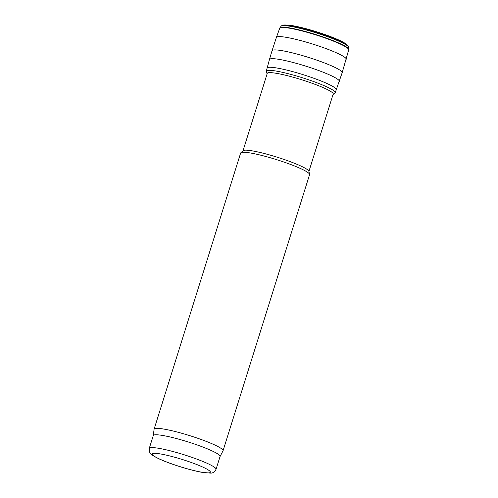 <?xml version="1.0" encoding="UTF-8"?>
<svg xmlns="http://www.w3.org/2000/svg" width="498" height="498" viewBox="0 0 498 498"><rect width="100%" height="100%" fill="white"/><g stroke="black" fill="none" stroke-linecap="round" stroke-linejoin="round"><path stroke-width="0.75" d="M149.269 448.374L153.291 435.551A34.991 4.314 17.4 0 1 193.006 443.525A34.991 4.314 17.4 0 1 220.066 456.473L216.045 469.297C214.582 471.986 212.733 473.256 210.498 473.1L202.474 472.409C190.802 470.461 169.812 463.899 158.98 458.832C148.416 453.634 150.377 452.794 149.45 451.879L149.269 448.374A34.991 4.314 17.4 0 1 188.985 456.349A34.991 4.314 17.4 0 1 216.045 469.297M153.278 435.594L154.094 429.245A36.117 4.451 17.4 0 1 154.112 429.151A36.117 4.451 17.4 0 1 195.104 437.381A36.117 4.451 17.4 0 1 223.042 450.752A36.117 4.451 17.4 0 1 223.004 450.839L220.054 456.517M154.112 429.151L240.64 153.048A36.117 4.451 17.4 0 1 240.82 152.774A36.117 4.451 17.4 0 1 281.631 161.284A36.117 4.451 17.4 0 1 309.575 174.319A36.117 4.451 17.4 0 1 309.569 174.649L223.042 450.752M240.82 152.774L243.136 150.664A34.536 4.258 17.4 0 1 282.161 158.806A34.536 4.258 17.4 0 1 308.878 171.268L309.575 174.319M186.831 460.949A30.471 3.76 17.4 0 1 203.315 472.465A30.471 3.76 17.4 0 1 153.82 455.925A30.471 3.76 17.4 0 1 186.831 460.949M348.438 46.557A35.121 4.333 -162.6 0 0 316.28 32.445A35.121 4.333 -162.6 0 0 281.818 25.684C281.719 24.894 284.744 24.794 290.894 25.379C300.611 26.973 312.196 30.11 325.648 34.792C335.173 38.178 341.883 41.166 345.761 43.743C347.492 45.063 348.382 45.997 348.438 46.557L348.712 47.242A35.507 4.376 -162.6 0 0 316.155 32.856A35.507 4.376 -162.6 0 0 281.208 26.089L281.818 25.684M336.306 89.783A36.254 4.47 -162.6 0 0 303.058 74.65A36.254 4.47 -162.6 0 0 267.115 68.102L266.337 71.152A36.093 4.451 -162.6 0 1 302.112 77.663A36.093 4.451 -162.6 0 1 335.21 92.734L342.17 72.708L348.787 49.532A36.13 4.451 -162.6 0 0 315.632 34.511A36.13 4.451 -162.6 0 0 279.839 27.925L281.208 26.089M348.706 49.844A36.149 4.457 -162.6 0 0 315.539 34.816A36.149 4.457 -162.6 0 0 279.727 28.23L279.839 27.925M346.203 59.274A36.578 4.507 -162.6 0 0 312.644 44.048A36.578 4.507 -162.6 0 0 276.396 37.4L279.727 28.23M342.17 72.708A36.746 4.532 -162.6 0 0 308.461 57.395A36.746 4.532 -162.6 0 0 272.045 50.734L276.396 37.4M339.294 81.392A36.597 4.513 -162.6 0 0 305.728 66.122A36.597 4.513 -162.6 0 0 269.449 59.505L272.045 50.734M333.056 94.408A34.642 4.27 -162.6 0 0 301.477 79.686A34.642 4.27 -162.6 0 0 267.146 73.748M308.916 171.443L333.255 93.773M243.005 150.782L267.345 73.119M348.787 49.532L348.712 47.242M267.115 68.102L269.449 59.505M333 94.583L335.21 92.734M267.09 73.928L266.337 71.152"/></g></svg>
